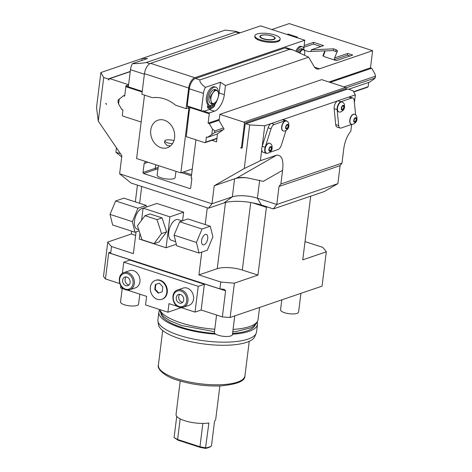 <?xml version="1.0" encoding="UTF-8"?>
<svg xmlns="http://www.w3.org/2000/svg" width="472" height="472" viewBox="0 0 472 472"><rect width="100%" height="100%" fill="white"/><g stroke="black" fill="none" stroke-linecap="round" stroke-linejoin="round"><path stroke-width="0.71" d="M201.143 310.01L195.036 312.092L198.24 286.339L123.758 262.161L129.865 260.078L204.352 284.256L201.143 310.01L222.359 316.895A112.655 34.45 7.1 0 0 230.124 317.479L234.401 283.147A112.655 34.45 7.1 0 1 220.754 282.008L198.913 274.916L201.756 252.125M119.776 283.589L105.445 278.934L108.696 252.844L109.539 252.231A112.655 34.45 7.1 0 0 110.672 253.411L219.899 288.876L220.754 282.008M219.899 288.876A112.655 34.45 7.1 0 0 223.48 289.224L224.294 289.389L225.61 290.805L222.359 316.895M204.352 284.256L198.24 286.339M105.445 278.934A112.655 34.45 -172.9 0 1 103.504 276.368L107.775 242.036L131.34 234L131.688 231.18M120.814 285.808L120.549 287.908L124.012 289.029M127.316 290.103L146.621 296.375L145.553 304.953L167.896 312.21L181.313 307.638M167.896 312.21L168.964 303.626L177.637 306.446M180.947 307.52L195.036 312.092M305.03 241.599L322.565 247.293A112.655 34.45 7.1 0 1 326.317 251.806L322.046 286.138L230.124 317.479M351.675 124.425L350.838 131.116C346.944 136.066 344.554 142.184 343.681 149.471L341.976 163.141L340.117 165.631L337.869 183.655L324.264 191.555L273.359 208.913L276.781 204.488L257.417 198.199A18.172 5.558 7.1 0 0 232.342 196.83L211.975 203.774L208.547 208.205L131.086 183.053L119.617 173.79L211.975 203.774L214.223 185.75L236.619 178.115L276.68 155.152C281.802 154.922 283.772 159.973 282.592 170.298L280.887 183.968L279.029 186.458L276.781 204.488L337.869 183.655M287.07 121.334A5.452 2.761 108 0 0 286.244 120.69L283.265 119.723A5.452 2.761 108 0 0 282.563 119.676L337.533 100.931A5.452 2.761 108 0 0 334.152 108.672L337.132 109.64A5.452 2.761 108 0 1 340.861 101.745L351.734 98.04A5.452 2.761 108 0 1 352.779 98.005A5.452 2.761 108 0 1 354.183 100.447L355.611 114.92M335.722 124.632L338.701 125.599A5.452 2.761 108 0 0 340.111 128.048L337.132 127.08A5.452 2.761 108 0 1 335.722 124.632L334.152 108.672M341.976 163.141L280.887 183.968M352.779 98.005L349.799 97.037A5.452 2.761 108 0 0 349.091 96.99L355.357 94.854L352.997 90.701L347.787 89.007L245.971 123.723L249.694 124.932L244.266 168.528L260.391 160.704L276.68 155.152M260.391 160.704L261.748 149.795A5.452 2.761 108 0 0 263.158 152.303L266.137 153.27A5.452 2.761 108 0 0 267.181 153.235L267.181 153.235M349.091 96.99A5.452 2.761 108 0 0 348.755 97.073L337.881 100.784A5.452 2.761 108 0 0 337.533 100.931M249.694 124.932L264.745 125.747L271.005 123.617A5.452 2.761 108 0 0 268.061 127.835L271.04 128.803A5.452 2.761 108 0 1 274.332 124.431L285.206 120.726A5.452 2.761 108 0 1 286.244 120.69M282.563 119.676A5.452 2.761 108 0 0 282.226 119.758L285.206 120.726M271.005 123.617A5.452 2.761 108 0 1 271.353 123.463L282.226 119.758M285.967 130.585L281.347 145.158A5.452 2.761 108 0 1 278.055 149.524L269.972 152.279M268.061 127.835L262.19 146.332A5.452 2.761 108 0 0 262.172 146.403A5.452 2.761 108 0 0 261.748 149.795M262.19 146.332L265.17 147.299A5.452 2.761 108 0 0 266.137 153.27M262.172 146.403L264.745 125.747M244.266 168.528L214.223 185.75M282.592 170.298L263.305 181.354L247.086 177.826A18.172 5.558 7.1 0 0 234.584 178.805L232.342 196.83L223.822 202.995L208.547 208.205M247.086 177.826C242.702 177.301 239.215 177.395 236.619 178.115M340.117 165.631L279.029 186.458M273.359 208.913L261.441 205.043A27.252 8.337 7.1 0 0 223.822 202.995M326.317 251.806L302.758 259.842L310.688 196.187M267.376 206.972L266.409 207.302L257.96 275.111L234.401 283.147M257.96 275.111L242.319 270.037A18.172 5.558 7.1 0 0 217.244 268.668L198.913 274.916M207.279 207.792L205.19 224.56M110.672 253.411L111.528 246.543L133.369 253.635L136.078 231.882M139.641 203.279L141.73 186.511M135.34 201.88L137.429 185.112M135.641 235.398L131.34 234M252.632 202.83L266.409 207.302L266.509 206.695M107.775 242.036A112.655 34.45 7.1 0 0 111.528 246.543M182.587 220.772L183.655 212.164L156.846 203.456L143.099 208.146L141.594 220.229M176.316 244.254L166.067 247.753L169.914 216.849L143.099 208.146M183.655 212.164L169.914 216.849M182.245 220.89L178.227 219.586A10.903 5.528 108 0 0 176.144 219.657A10.903 5.528 108 0 0 169.082 230.147A10.903 5.528 108 0 0 171.495 240.325L175.684 241.688M139.942 233.475L139.252 239.044L166.067 247.753M154.014 243.652L159.105 241.918L166.622 231.858L162.097 217.887L150.061 213.975L144.969 215.71L137.452 225.775L141.972 239.746L154.014 243.652L161.53 233.593L157.011 219.622L144.969 215.71M166.622 231.858L161.53 233.593M162.097 217.887L157.011 219.622M143.075 208.323A10.903 5.528 108 0 0 141.883 208.53A10.903 5.528 -72 0 0 134.821 219.026A10.903 5.528 -72 0 0 137.234 229.203L138.715 229.681M139.093 230.849L134.986 232.253L132.367 221.639L137.983 208.217L146.208 205.414L146.591 206.954M134.986 232.253L112.643 224.996L110.023 214.382L115.634 200.966L123.865 198.157L146.208 205.414M137.983 208.217L115.634 200.966M132.367 221.639L110.023 214.382M179.69 221.763L187.921 218.955L210.264 226.212L212.884 236.826L207.273 250.243L199.042 253.051L176.699 245.794L174.079 235.18L179.69 221.763L202.04 229.014L210.264 226.212M199.042 253.051L196.423 242.437L202.04 229.014M204.016 244.779A5.452 2.761 -72 0 1 202.972 244.815A5.452 2.761 -72 0 1 201.768 239.723A5.452 2.761 -72 0 1 205.296 234.478A5.452 2.761 108 0 1 206.341 234.442A5.452 2.761 108 0 1 207.544 239.534A5.452 2.761 108 0 1 204.016 244.779M196.423 242.437L174.079 235.18M142.037 58.51L100.878 72.546L96.524 107.498L98.276 121.127L121.865 155.76L119.617 173.79M120.484 153.736L115.9 152.25L121.717 156.946M116.448 147.819L115.9 152.25M211.887 140.337L216.589 141.865L217.421 133.918L224.064 129.11L219.091 120.531L219.858 114.348L243.847 122.136L244.484 123.239L241.487 147.27L240.637 147.889L242.101 147.883M245.971 123.723L245.121 124.337L242.236 147.512A0.909 0.732 71.2 0 1 241.381 148.131M98.276 121.127L103.71 77.532L108.176 78.983L130.254 71.455M128.596 84.718L109.775 78.606L108.92 79.225L108.814 80.081L108.176 78.983M195.921 139.806L191.13 178.251L191.874 178.493L190.7 187.939A0.909 0.732 71.2 0 1 189.85 188.552L143.671 173.56A0.909 0.732 71.2 0 1 143.034 172.457L144.208 163.017L144.951 163.259L145.193 161.318M106.566 104.359A0.909 0.732 71.2 0 1 105.929 103.256L106.566 104.359M219.858 114.348L321.674 79.638L345.657 87.42L346.295 88.524L346.165 89.556M240.637 147.889L242.254 147.335M354.395 102.577L355.357 94.854M352.023 124.301A5.452 2.761 108 0 0 352.029 124.301L341.15 128.012A5.452 2.761 108 0 1 340.111 128.048M338.701 125.599L337.132 109.64M338.731 111.852A5.18 2.626 -72 0 1 338.619 111.823A5.18 2.626 -72 0 1 337.315 107.887A5.18 2.626 -72 0 1 341.817 101.976A5.18 2.626 -72 0 1 341.929 102.017M351.18 124.112A5.18 2.626 -72 0 1 351.068 124.077A5.18 2.626 -72 0 1 349.764 120.142A5.18 2.626 -72 0 1 354.266 114.23A5.18 2.626 -72 0 1 354.378 114.271M341.657 108.041A1.817 0.92 108 0 0 342.117 109.427A1.817 0.92 108 0 0 343.693 107.35A1.817 0.92 -72 0 0 343.238 105.97A1.817 0.92 -72 0 0 341.657 108.041M354.106 120.301A1.817 0.92 108 0 0 354.566 121.682A1.817 0.92 108 0 0 356.142 119.605A1.817 0.92 -72 0 0 355.687 118.224A1.817 0.92 -72 0 0 354.106 120.301M242.295 146.993L241.487 147.27M346.295 88.524L244.484 123.239M345.657 87.42L243.847 122.136M219.226 119.428L208.099 123.221L209.291 123.611L212.483 129.11L214.772 130.962L223.427 128.012M209.291 123.611L219.126 120.254M330.17 82.394L371.682 68.239L374.874 73.738L375.476 75.762L375.199 78.01L345.929 87.886M344.023 86.895L375.128 76.287L375.476 75.762M214.772 130.962L214.559 132.679L223.215 129.729M348.584 89.267L369.971 81.975L374.231 78.889L374.916 78.004L375.128 76.287M214.559 132.679L207.58 137.34L217.415 133.989M271.842 29.524L289.206 23.6L372.626 50.687L370.49 67.85L371.682 68.239M368.679 82.411L368.136 86.736L367.287 87.35L353.723 91.975M328.978 82.004L370.49 67.85M208.099 123.221L209.273 113.781L189.909 107.492A1.817 0.92 108 0 0 189.921 107.404M293.012 49.932L289.466 49.401L199.945 79.921C199.432 81.739 201.249 84.222 205.391 87.373A9.086 4.608 108 0 0 203.467 93.385L201.326 110.554L201.727 111.239L187.579 106.642L187.177 105.958L189.313 88.789A9.086 4.608 108 0 1 195.473 78.47L284.994 47.949A9.086 4.608 108 0 1 286.734 47.89L293.012 49.932L308.623 57.189L225.468 85.544L224.33 94.677A14.538 7.369 108 0 1 214.471 111.185L209.243 112.967A1.817 0.92 -72 0 1 209.273 113.781M308.623 57.189L314.24 66.741A14.538 7.369 -72 0 0 316.718 68.894A14.538 7.369 -72 0 0 319.497 68.8L372.626 50.687M216.831 138.65L204.895 142.721L186.275 136.673L189.278 110.702A0.726 0.584 -108.8 0 0 189.567 110.241L189.909 107.492M207.58 137.34L206.388 136.957L205.745 142.107L204.895 142.721M303.785 48.433L304.806 40.226L194.847 77.715A9.086 4.608 108 0 0 188.688 88.034L186.121 108.637L188.464 107.834A0.909 0.46 -72 0 1 188.641 107.828A0.909 0.46 -72 0 1 188.865 108.519L180.847 172.894L192.287 169M296.263 50.41A5.452 2.761 108 0 0 295.926 51.029M304.806 40.226L260.562 25.86L150.603 63.348A9.086 4.608 -72 0 0 144.444 73.667L141.877 94.27L152.391 97.68A38.155 30.751 -108.8 0 1 175.613 105.221L186.121 108.637M180.847 172.894L136.603 158.533L144.503 95.12M144.951 163.259L147.984 162.226M164.392 120.224A14.538 11.717 71.2 0 1 174.622 134.001A14.538 11.717 71.2 0 1 167.371 147.712A14.538 11.717 71.2 0 1 160.97 147.689A14.538 11.717 71.2 0 1 150.745 133.906A14.538 11.717 71.2 0 1 157.99 120.195A14.538 11.717 71.2 0 1 164.392 120.224M155.264 97.474L155.276 97.615A37.247 30.019 71.2 0 1 156.462 97.486M254.898 35.819L254.792 36.674A12.72 3.888 7.1 0 0 260.284 40.681A12.72 3.888 7.1 0 0 273.093 42.386A12.72 3.888 7.1 0 0 280.032 39.819L280.138 38.964A12.72 3.888 7.1 0 0 274.645 34.957A12.72 3.888 -172.9 0 0 261.836 33.252A12.72 3.888 -172.9 0 0 254.898 35.819A12.72 3.888 -172.9 0 0 260.391 39.819A12.72 3.888 7.1 0 0 273.2 41.53A12.72 3.888 7.1 0 0 280.138 38.964M141.152 122.024L122.962 116.118L122.325 115.02L122.968 109.87L121.776 109.48L118.584 103.982L117.982 101.958L118.26 99.716M118.543 99.716L123.487 95.751L124.679 96.135L125.853 86.695A1.817 0.92 108 0 0 125.823 85.88L128.573 84.948M304.11 50.126L308.582 51.578L324.907 50.852L322.937 55.625M322.937 55.72L324.447 56.728L336.43 60.617L352.72 55.065L347.764 53.454L334.565 57.956L337.545 50.746M337.521 50.834L336.029 49.648L333.545 48.84L311.201 49.831L323.591 45.607L313.561 42.35L304.139 45.566M296.457 37.512L297.531 37.146L288.091 34.084L287.017 34.45M141.795 60.469L142.042 58.457L225.203 30.102L235.764 31.341L240.23 32.792M142.042 58.457L147.459 58.54L132.396 63.673A9.086 4.608 108 0 0 130.473 69.685L128.331 86.854L128.738 87.538L142.172 91.904M128.331 86.854L142.243 91.367M128.355 86.706L125.823 85.88M123.487 95.751L124.779 95.309M109.775 78.606L130.231 71.632M103.71 77.532L100.878 72.546M132.396 63.673C137.753 63.608 142.391 63.218 146.314 62.511L235.835 31.99L235.764 31.341M304.115 50.239A7.056 3.575 108 0 0 302.269 46.704L301.224 46.368A7.056 3.575 108 0 0 295.979 51.053M302.269 46.704A7.056 3.575 108 0 0 296.982 51.483M298.617 50.787A5.18 2.626 108 0 0 297.979 51.932M298.982 52.398L301.862 49.112L302.906 49.076L301.862 48.74A5.452 2.761 -72 0 0 300.823 48.775A5.452 2.761 108 0 0 297.991 51.938M299.926 52.852A4.926 2.496 -72 0 1 302.546 49.849A4.926 2.496 -72 0 1 304.204 50.356A4.926 2.496 -72 0 1 304.405 55.082M302.906 49.076L304.204 50.356M225.468 85.544L220.453 82.24L205.391 87.373M224.33 94.677L219.114 92.984L220.453 82.24M219.114 92.984A14.538 7.369 -72 0 1 214.807 104.631M211.775 108.029A14.538 7.369 -72 0 1 209.261 109.492L204.034 111.274L209.243 112.967M201.727 111.239L203.255 110.719A1.817 0.92 -72 0 1 203.603 110.708A1.817 0.92 -72 0 1 204.034 111.274M187.177 105.958L201.326 110.554M218.365 92.671A9.511 4.82 108 0 0 215.857 87.231A9.511 4.82 108 0 0 208.736 93.68A9.511 4.82 108 0 0 208.948 104.678L208.677 106.855A2.183 1.103 108 0 0 209.226 108.513A2.183 1.103 108 0 0 209.273 108.525A12.679 6.425 108 0 0 210.807 108.53L211.427 103.551M215.857 87.231L214.666 86.842A9.511 4.82 108 0 0 207.544 93.291A9.511 4.82 108 0 0 207.757 104.288L207.485 106.465A2.183 1.103 108 0 0 208.034 108.123A2.183 1.103 108 0 0 208.081 108.141L209.179 108.495M212.577 103.716L212.028 108.117A12.679 6.425 108 0 0 213.704 107.014A2.183 1.103 108 0 0 214.784 104.772L215.049 102.678M210.907 107.752L212.028 108.117M214.176 104.979A1.091 0.555 -72 0 1 213.226 106.224A1.091 0.555 -72 0 1 212.955 105.398A1.091 0.555 -72 0 1 213.899 104.153A1.091 0.555 -72 0 1 214.176 104.979M210.512 106.23A1.091 0.555 -72 0 1 209.562 107.474A1.091 0.555 -72 0 1 209.291 106.648A1.091 0.555 -72 0 1 210.235 105.403A1.091 0.555 -72 0 1 210.512 106.23M207.757 104.288L208.948 104.678M216.194 89.816L215.297 89.527A7.269 3.682 -72 0 0 213.91 89.568A7.269 3.682 108 0 0 209.202 96.565A7.269 3.682 108 0 0 210.813 103.35L211.704 103.639L210.099 96.854L214.801 89.857L216.194 89.816L217.757 91.297A6.744 3.416 -72 0 1 217.964 97.969A6.744 3.416 -72 0 1 213.899 103.338A6.744 3.416 -72 0 1 213.84 103.362A6.744 3.416 -72 0 1 210.919 98.205A6.744 3.416 -72 0 1 215.486 90.594A6.744 3.416 -72 0 1 217.757 91.297M213.096 103.592L211.704 103.639M324.907 50.852L324.689 52.569L323.214 56.127M313.561 42.35L313.349 44.067L303.927 47.283M320.907 46.521L313.349 44.067M311.201 49.831L310.995 51.472M333.545 48.84L333.332 50.557L324.895 50.929M337.049 51.967L333.332 50.557M334.565 57.956L334.353 59.673L347.551 55.171L347.764 53.454M350.035 55.979L347.551 55.171M288.091 34.084L288.008 34.769M368.136 86.736L353.569 91.704M216.878 138.308L205.745 142.107M263.193 38.863A7.723 2.36 -172.9 0 1 260.166 37.241A7.723 2.36 -172.9 0 1 262.998 34.957A7.723 2.36 -172.9 0 1 271.848 35.913A7.723 2.36 7.1 0 1 274.68 39.046A7.723 2.36 7.1 0 1 263.193 38.863M260.391 37.459A7.269 2.224 -172.9 0 1 260.255 36.922L260.32 36.403A7.269 2.224 -172.9 0 1 264.285 34.94A7.269 2.224 -172.9 0 1 271.601 35.913A7.269 2.224 7.1 0 1 274.739 38.203L274.68 38.716A7.269 2.224 -172.9 0 1 274.415 39.211M274.739 38.203A7.269 2.224 7.1 0 1 270.775 39.672A7.269 2.224 7.1 0 1 263.459 38.692A7.269 2.224 -172.9 0 1 260.32 36.403M173.985 140.591A6.36 1.764 -171.8 0 0 165.873 140.095A6.36 1.764 8.2 0 0 164.787 140.88L164.545 142.579L167.147 145.582L170.516 145.919M164.787 140.88A6.36 1.764 8.2 0 0 172.475 143.712M176.003 171.324L175.088 177.637A9.086 2.519 -171.8 0 1 173.548 178.758A9.086 2.519 8.2 0 1 163.288 178.387A9.086 2.519 8.2 0 1 157.105 175.047L158.468 165.631M265.17 147.299L271.04 128.803M283.076 130.832A5.18 2.626 -72 0 1 282.964 130.803A5.18 2.626 -72 0 1 281.66 126.862A5.18 2.626 -72 0 1 286.162 120.95A5.18 2.626 -72 0 1 286.274 120.991M266.338 153.04A5.18 2.626 -72 0 1 266.226 153.011A5.18 2.626 -72 0 1 264.922 149.069A5.18 2.626 -72 0 1 269.423 143.158A5.18 2.626 -72 0 1 269.53 143.199M286.002 127.021A1.817 0.92 108 0 0 286.463 128.402A1.817 0.92 108 0 0 288.038 126.325A1.817 0.92 -72 0 0 287.584 124.944A1.817 0.92 -72 0 0 286.002 127.021M269.264 149.229A1.817 0.92 108 0 0 269.718 150.609A1.817 0.92 108 0 0 271.3 148.532A1.817 0.92 -72 0 0 270.839 147.152A1.817 0.92 -72 0 0 269.264 149.229M123.758 262.161L122.36 273.394M161.79 299.331L162.303 299.159A9.995 8.053 -108.8 0 0 167.271 292.363A9.995 8.053 -108.8 0 0 164.126 282.787A9.995 8.053 -108.8 0 0 155.848 280.238L155.341 280.415A9.995 8.053 -108.8 0 0 150.373 287.212A9.995 8.053 -108.8 0 0 153.512 296.788A9.995 8.053 -108.8 0 0 161.79 299.331A9.995 8.053 -108.8 0 0 166.758 292.534A9.995 8.053 -108.8 0 0 163.619 282.958A9.995 8.053 -108.8 0 0 155.341 280.415M129.546 270.68A9.086 7.322 71.2 0 1 133.546 270.692A9.086 7.322 71.2 0 1 139.936 279.306A9.086 7.322 71.2 0 1 135.405 287.879L129.806 289.784A9.086 7.322 -108.8 0 0 134.337 281.218A9.086 7.322 -108.8 0 0 127.947 272.604A9.086 7.322 -108.8 0 0 123.941 272.586L129.546 270.68M183.171 288.091A9.086 7.322 71.2 0 1 187.172 288.103A9.086 7.322 71.2 0 1 193.567 296.717A9.086 7.322 71.2 0 1 189.036 305.29L183.437 307.195A9.086 7.322 -108.8 0 0 187.968 298.628A9.086 7.322 -108.8 0 0 181.572 290.014A9.086 7.322 -108.8 0 0 177.572 289.997L183.171 288.091M158.161 293.112L162.197 291.843L162.816 286.887L159.4 283.2L155.365 284.468L154.745 289.424L158.161 293.112L162.197 291.832M155.872 284.309L155.258 289.253L158.675 292.941M154.745 289.424L155.258 289.253M125.835 285.654A4.543 3.658 -108.8 0 0 127.835 285.66A4.543 3.658 -108.8 0 0 130.101 281.377A4.543 3.658 -108.8 0 0 126.903 277.07A4.543 3.658 71.2 0 0 124.903 277.058A4.543 3.658 71.2 0 0 122.637 281.347A4.543 3.658 71.2 0 0 125.835 285.654M126.219 276.922A4.543 3.658 71.2 0 0 125.227 281.312A4.543 3.658 71.2 0 0 128.278 284.817A4.543 3.658 -108.8 0 0 128.962 284.964M179.46 303.065A4.543 3.658 -108.8 0 0 181.46 303.071A4.543 3.658 -108.8 0 0 183.726 298.788A4.543 3.658 -108.8 0 0 180.528 294.481A4.543 3.658 71.2 0 0 178.528 294.475A4.543 3.658 71.2 0 0 176.262 298.758A4.543 3.658 71.2 0 0 179.46 303.065M179.844 294.333A4.543 3.658 71.2 0 0 178.853 298.723A4.543 3.658 71.2 0 0 181.903 302.233A4.543 3.658 -108.8 0 0 182.587 302.381M159.742 309.561A49.696 15.198 -172.9 0 0 180.929 322.848A49.696 15.198 7.1 0 0 214.784 329.22M233.068 329.415A49.696 15.198 7.1 0 0 258.09 319.497L259.588 307.431M214.825 333.427A47.607 14.555 7.1 0 1 181.502 327.255A47.607 14.555 -172.9 0 1 160.934 313.373M232.56 333.468A47.607 14.555 7.1 0 0 255.145 325.108M232.466 334.223A49.696 15.198 7.1 0 0 257.488 324.305L256.526 332.028A49.696 15.198 -172.9 0 1 256.184 333.303A49.696 15.198 -172.9 0 1 179.366 335.38A49.696 15.198 -172.9 0 1 157.919 321.066A49.696 15.198 -172.9 0 1 157.902 319.745L158.863 312.022A49.696 15.198 -172.9 0 0 180.328 327.656A49.696 15.198 7.1 0 0 215.745 334.141M257.488 324.305A49.696 15.198 7.1 0 0 257.163 321.833M158.863 312.022A49.696 15.198 -172.9 0 1 159.784 309.709M256.184 333.303L254.792 336.595A48.722 14.897 -172.9 0 1 179.484 338.63A48.722 14.897 -172.9 0 1 158.456 324.594L157.919 321.066M176.74 416.345L174.091 437.579L178.145 440.228L200.228 447.397L205.456 448.4A19.081 5.835 7.1 0 0 210.347 446.73L211.468 445.946A19.989 6.112 7.1 0 1 211.32 446.052A19.989 6.112 7.1 0 1 205.804 447.875L199.957 446.754L177.608 439.497L178.145 440.228M205.456 448.4L208.901 422.983A19.989 6.112 -172.9 0 1 184.682 420.694A19.989 6.112 -172.9 0 1 176.044 414.404L180.204 381.016M219.869 385.954L215.716 419.342A19.989 6.112 -172.9 0 1 214.565 421.053L211.468 445.946M211.32 446.052L210.347 446.73M202.86 423.419L199.957 446.754L200.228 447.397M180.18 418.87L177.608 439.497L174.091 437.579M139.812 294.162L138.567 304.174A9.086 2.779 7.1 0 1 133.611 306.009A9.086 2.779 7.1 0 1 124.46 304.788A9.086 2.779 -172.9 0 1 120.537 301.927L122.213 288.451M300.93 293.336L298.593 312.081A9.086 2.779 7.1 0 1 293.637 313.915A9.086 2.779 7.1 0 1 284.486 312.694A9.086 2.779 -172.9 0 1 280.563 309.833L281.808 299.862M234.749 315.904L232.413 334.642A9.086 2.779 7.1 0 1 227.457 336.477A9.086 2.779 7.1 0 1 218.312 335.256A9.086 2.779 -172.9 0 1 214.382 332.4L216.554 315.013M108.696 252.844L225.61 290.805M337.881 100.784L340.861 101.745M261.441 205.043L257.417 198.199L259.653 180.269M250.732 202.494L242.319 270.037M217.244 268.668L225.48 202.506M348.755 97.073L351.734 98.04M338.843 111.894C340.719 112.873 344.707 109.952 344.525 106.837C344.424 105.185 344.849 103.185 342.041 102.046A5.18 2.626 108 0 0 337.539 107.958A5.18 2.626 108 0 0 338.843 111.894L338.619 111.823M341.303 108.165A2.454 1.245 108 0 0 342.389 110.011A2.454 1.245 108 0 0 344.053 107.227A2.454 1.245 108 0 0 342.967 105.38A2.454 1.245 108 0 0 341.303 108.165M351.292 124.154C353.168 125.127 357.156 122.207 356.968 119.091C356.873 117.439 357.298 115.439 354.49 114.301A5.18 2.626 108 0 0 349.988 120.212A5.18 2.626 108 0 0 351.292 124.154L351.068 124.077M353.752 120.419A2.454 1.245 108 0 0 354.838 122.272A2.454 1.245 108 0 0 356.502 119.481A2.454 1.245 108 0 0 355.416 117.634A2.454 1.245 108 0 0 353.752 120.419M212.483 129.11L211.839 134.26M190.564 188.31L189.85 188.552M143.671 173.56L155.884 169.395A13.629 4.165 -172.9 0 1 157.996 168.882M181.572 172.652L191.431 175.85M143.034 172.457L155.247 168.292A14.538 4.443 -172.9 0 1 158.173 167.648M155.884 169.395A0.909 0.732 71.2 0 1 155.247 168.292L155.695 164.728M183.419 172.02L191.579 174.669M154.875 97.486L155.276 97.615M187.632 108.117L188.865 108.519M188.688 88.034L144.444 73.667M194.847 77.715L150.603 63.348M118.584 103.982L119.227 98.831M142.16 91.987L125.853 86.695M314.523 67.189L319.497 68.8M235.835 31.99L239.292 33.111M146.314 62.511L149.889 63.673M130.473 69.685L144.379 74.204M214.471 111.185L209.261 109.492M284.994 47.949L289.466 49.401M195.473 78.47L199.945 79.921M189.313 88.789L203.467 93.385M207.485 106.465L208.677 106.855M336.029 49.648L335.816 51.365M271.353 123.463L274.332 124.431M283.188 130.874C285.064 131.847 289.053 128.933 288.864 125.817C288.77 124.165 289.194 122.165 286.386 121.021A5.18 2.626 108 0 0 281.884 126.938A5.18 2.626 108 0 0 283.188 130.874L282.964 130.803M285.648 127.139A2.454 1.245 108 0 0 286.734 128.992A2.454 1.245 108 0 0 288.398 126.207A2.454 1.245 108 0 0 287.312 124.354A2.454 1.245 108 0 0 285.648 127.139M266.444 153.081C268.326 154.055 272.309 151.14 272.126 148.025C272.025 146.373 272.456 144.373 269.648 143.228A5.18 2.626 108 0 0 265.146 149.146A5.18 2.626 108 0 0 266.444 153.081L266.226 153.011M268.904 149.347A2.454 1.245 108 0 0 269.99 151.199A2.454 1.245 108 0 0 271.654 148.415A2.454 1.245 108 0 0 270.568 146.562A2.454 1.245 108 0 0 268.904 149.347M125.806 289.773A9.086 7.322 -108.8 0 0 129.806 289.784L125.635 289.778C118.254 287.855 116.844 274.539 123.941 272.586M125.404 289.082A8.177 6.59 -108.8 0 0 133.069 283.536A8.177 6.59 -108.8 0 0 127.328 273.636A8.177 6.59 -108.8 0 0 119.664 279.182A8.177 6.59 -108.8 0 0 125.404 289.082M179.437 307.183A9.086 7.322 -108.8 0 0 183.437 307.195L179.26 307.189C171.885 305.266 170.469 291.95 177.572 289.997M179.035 306.499A8.177 6.59 -108.8 0 0 186.7 300.947A8.177 6.59 -108.8 0 0 180.959 291.047A8.177 6.59 -108.8 0 0 173.289 296.593A8.177 6.59 -108.8 0 0 179.035 306.499M249.24 341.303L244.927 375.913A43.607 13.334 -172.9 0 1 221.132 384.709A43.607 13.334 -172.9 0 1 177.218 378.851A43.607 13.334 -172.9 0 1 158.38 365.133L162.692 330.524M208.034 108.123L209.226 108.513M213.84 103.362L213.025 103.616M159.784 309.673L160.268 312.033L163.808 316.683L169.885 320.73L181.46 325.497L214.477 331.686M232.773 331.792L236.336 331.474L251.523 327.627L256.06 324.063L257.169 321.804M244.927 375.913C245.233 381.122 236.82 384.473 219.681 385.966C205.113 386.314 191.113 384.403 177.673 380.231C163.53 376.302 156.704 368.012 158.38 365.133"/></g></svg>
